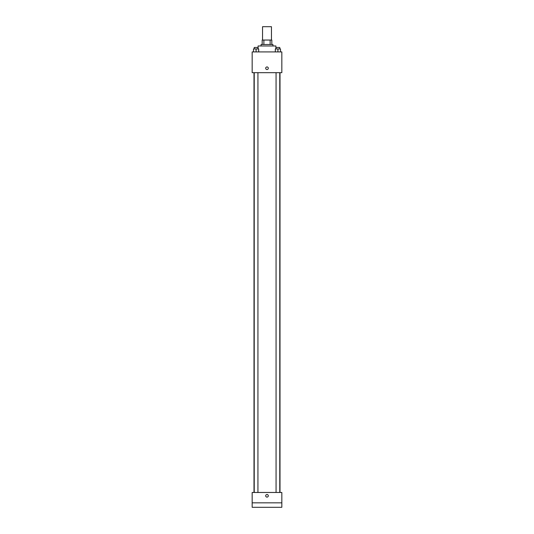 <?xml version="1.0" encoding="UTF-8"?>
<svg xmlns="http://www.w3.org/2000/svg" width="534" height="534" viewBox="0 0 534 534"><rect width="100%" height="100%" fill="white"/><g stroke="black" fill="none" stroke-linecap="round" stroke-linejoin="round"><path stroke-width="0.8" d="M271.452 40.05L271.452 26.7L262.548 26.7L262.548 40.05M263.876 44.502L263.876 40.05L262.181 40.05L262.181 44.502L262.181 40.05M263.876 40.05L271.819 40.05L271.819 44.502M270.124 44.502L270.124 40.05M261.066 45.984L261.066 44.502L272.934 44.502L272.934 45.984M275.898 48.948L275.898 45.984L258.102 45.984L258.102 48.948M252.168 51.918L281.832 51.918L281.832 72.684L252.168 72.684L252.168 51.918M267 69.533A1.295 1.295 0 0 1 265.879 67.584A1.295 1.295 0 0 1 268.121 67.584A1.295 1.295 0 0 1 267 69.533M252.168 492.468L281.832 492.468L281.832 507.3L252.168 507.3L252.168 492.468M267 497.101A1.295 1.295 0 0 1 265.879 495.151A1.295 1.295 0 0 1 268.121 495.151A1.295 1.295 0 0 1 267 497.101M252.168 502.848L281.832 502.848M275.324 51.918L275.324 48.948L280.51 48.948L280.51 51.918L280.51 48.948M277.92 51.918L277.92 48.948M279.769 48.948L279.769 47.466L276.065 47.466L276.065 48.948M253.49 51.918L253.49 48.948L258.676 48.948L258.676 51.918L258.676 48.948M256.08 51.918L256.08 48.948M257.935 48.948L257.935 47.466L254.231 47.466L254.231 48.948M279.996 492.468L279.996 72.684M254.004 492.468L254.004 72.684M276.065 72.684L276.065 492.468M279.769 72.684L279.769 492.468M257.935 492.468L257.935 72.684M254.231 492.468L254.231 72.684"/></g></svg>
